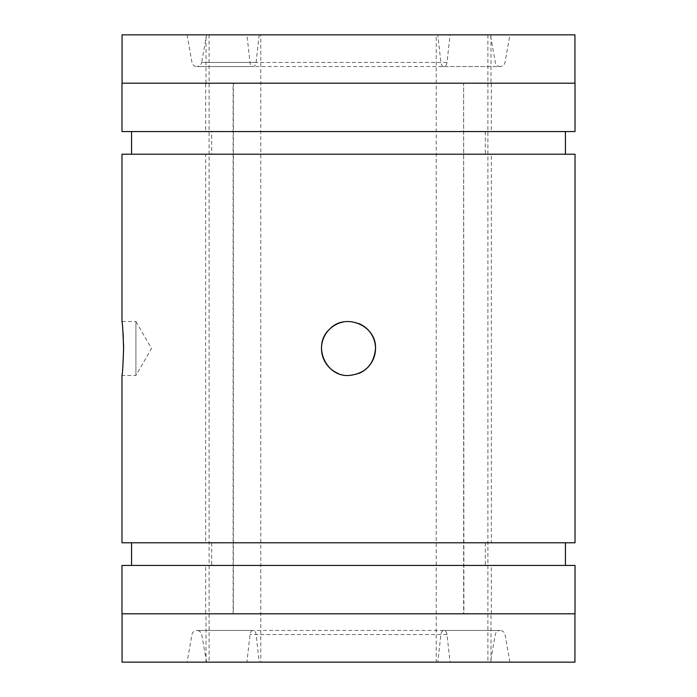 <?xml version="1.0" encoding="UTF-8"?>
<svg xmlns="http://www.w3.org/2000/svg" width="697" height="697" viewBox="0 0 697 697"><rect width="100%" height="100%" fill="white"/><g stroke="black" fill="none" stroke-linecap="round" stroke-linejoin="round"><path stroke-width="0.52" stroke-dasharray="3.48 2.61" d="M259.179 34.85L256.121 62.451A4.94 3.11 90 0 1 253.055 66.537A4.94 3.11 90 0 1 249.996 62.451L246.93 34.85L205.998 34.85L205.998 83.204L233.356 83.204L233.356 613.796L205.998 613.796L205.998 662.15L246.93 662.15L249.996 634.549A4.94 3.11 90 0 1 253.055 630.463A4.94 3.11 90 0 1 256.121 634.549L259.179 662.15L260.774 662.15L260.774 34.85L206.573 34.85L201.703 62.451L256.121 62.451M436.226 662.15L437.821 662.15L440.879 634.549A4.94 3.11 -90 0 1 443.945 630.463A4.94 3.11 -90 0 1 447.004 634.549L450.07 662.15L491.002 662.15L491.002 613.796L463.644 613.796L463.644 83.204L491.002 83.204L491.002 34.85L450.07 34.85L447.004 62.451A4.94 3.11 -90 0 1 443.945 66.537A4.94 3.11 -90 0 1 440.879 62.451L437.821 34.85L436.226 34.85L436.226 662.15L487.9 662.15L260.774 662.15M437.821 34.85L206.573 34.85M436.226 34.85L260.774 34.85M246.93 34.85L450.07 34.85M491.002 34.85L574.938 34.85M122.062 34.85L205.998 34.85M450.07 662.15L246.93 662.15M491.002 662.15L574.938 662.15M122.062 662.15L205.998 662.15M437.821 662.15L259.179 662.15M491.002 613.796L463.888 613.796L463.644 83.204M491.002 83.204L463.888 83.204M575.025 613.796L121.975 613.796M575.025 131.559L491.368 131.559L491.368 83.204L122.062 83.204L205.693 83.204L205.632 131.559L121.975 131.559M491.368 83.204L575.025 83.204M121.975 83.204L205.632 83.204M123.535 343.455L123.343 338.028M123.09 333.48L121.975 321.491L135.915 321.491L135.915 375.509L135.915 321.491L151.51 348.5L135.915 375.509L121.975 375.509M491.368 131.559L485.321 131.559L485.321 154.211L491.368 154.211L491.368 542.789L575.025 542.789M121.975 542.789L205.632 542.789L205.632 154.211L211.679 154.211L211.679 131.559L205.632 131.559M491.368 154.211L575.025 154.211M121.975 154.211L205.632 154.211M491.368 613.796L491.368 565.441L575.025 565.441M121.975 565.441L205.632 565.441L205.632 613.796M491.368 542.789L205.632 542.789M485.321 542.789L485.321 565.441L131.559 565.441L211.679 565.441L211.679 542.789M485.321 565.441L491.368 565.441M205.632 565.441L211.679 565.441M485.321 131.559L211.679 131.559M485.321 154.211L211.679 154.211M205.998 83.204L233.112 83.204L233.112 613.796L205.998 613.796M358.868 373.435A27.009 27.009 0 0 1 338.15 373.444M343.203 322.014A27.009 27.009 0 0 1 358.824 323.539M447.004 634.549L249.996 634.549M440.879 634.549L256.121 634.549M440.879 62.451L201.703 62.451C201.067 64.987 199.447 66.346 196.842 66.537L500.158 66.537C497.553 66.346 495.933 64.987 495.297 62.451L490.427 34.85M447.004 62.451L249.996 62.451M209.1 34.85L209.1 662.15M487.9 34.85L487.9 662.15M509.899 662.15L505.029 634.549C504.393 632.013 502.772 630.654 500.158 630.463L196.842 630.463C194.228 630.654 192.607 632.013 191.971 634.549L187.101 662.15M443.945 630.463L500.158 630.463C497.553 630.654 495.933 632.013 495.297 634.549L490.427 662.15M206.573 662.15L201.703 634.549C201.067 632.013 199.447 630.654 196.842 630.463L253.055 630.463M443.945 66.537L500.158 66.537C502.772 66.346 504.393 64.987 505.029 62.451L509.899 34.85M187.101 34.85L191.971 62.451C192.607 64.987 194.228 66.346 196.842 66.537L253.055 66.537"/><path stroke-width="1.05" d="M574.938 83.204L574.938 34.85L122.062 34.85L122.062 83.204M574.938 613.796L574.938 662.15L122.062 662.15L122.062 613.796M575.025 613.796L121.975 613.796L121.975 565.441L575.025 565.441L575.025 613.796M575.025 83.204L121.975 83.204L121.975 131.559L575.025 131.559L575.025 83.204M348.5 375.509C325.368 376.755 312.178 344.893 329.393 329.411C344.858 312.178 376.755 325.36 375.509 348.5C373.923 364.897 364.923 373.897 348.5 375.509M121.975 375.509L121.975 542.789L575.025 542.789L575.025 154.211L121.975 154.211L121.975 321.491C122.515 323.086 123.047 332.094 123.587 348.5C123.055 364.897 122.515 373.897 121.975 375.509C122.506 373.923 123.047 364.958 123.587 348.613M123.587 348.413L123.535 343.455M123.343 338.028L123.09 333.48M358.824 323.539A27.009 27.009 0 0 1 358.868 373.435M338.15 373.444A27.009 27.009 0 0 1 343.203 322.014M131.559 542.789L131.559 565.441M565.441 542.789L565.441 565.441M131.559 131.559L131.559 154.211M565.441 131.559L565.441 154.211"/></g></svg>
